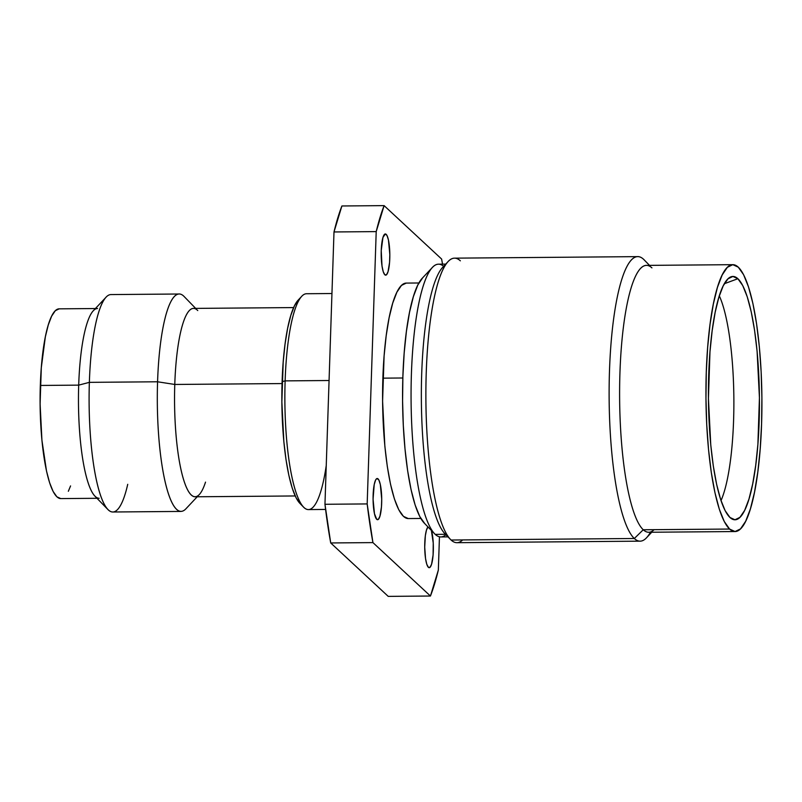 <?xml version="1.0" encoding="UTF-8"?>
<svg xmlns="http://www.w3.org/2000/svg" width="802" height="802" viewBox="0 0 802 802"><rect width="100%" height="100%" fill="white"/><g stroke="black" fill="none" stroke-linecap="round" stroke-linejoin="round"><path stroke-width="1.2" d="M445.732 264.119L438.534 264.179A136.38 28.591 89.5 0 0 411.105 387.486A136.38 28.591 89.5 0 0 435.235 534.383A136.38 28.591 -90.5 0 1 434.654 533.811A136.38 28.591 -90.5 0 1 411.085 400.789A136.38 28.591 -90.5 0 1 432.438 267.397A136.38 28.591 -90.5 0 1 443.656 266.324M432.438 267.397L422.203 278.284A125.323 26.265 89.5 0 0 402.584 400.86A125.323 26.265 89.5 0 0 424.248 523.094L434.654 533.811M445.491 534.302L435.235 534.383L445.491 534.302A136.38 28.591 -90.5 0 1 421.351 395.466A136.38 28.591 -90.5 0 1 445.451 265.081M637.77 256.63A142.275 29.824 -90.5 0 1 643.585 259.287A142.275 29.824 89.5 0 0 609.47 371.506A142.275 29.824 89.5 0 0 634.322 538.503L451.085 540.027L634.322 538.503A142.275 29.824 -90.5 0 1 609.159 385.261A142.275 29.824 -90.5 0 1 637.77 256.63L454.533 258.154A142.275 29.824 89.5 0 0 425.922 386.785A142.275 29.824 89.5 0 0 451.085 540.027A142.275 29.824 -90.5 0 1 450.483 539.435A142.275 29.824 -90.5 0 1 425.902 400.669A142.275 29.824 -90.5 0 1 448.168 261.512A142.275 29.824 -90.5 0 1 460.348 260.82M448.168 261.512L442.724 267.307A136.38 28.591 89.5 0 0 421.371 400.709A136.38 28.591 89.5 0 0 444.94 533.731L450.483 539.435M732.817 264.67A133.443 27.97 -90.5 0 1 738.271 267.166L743.584 274.695L748.527 286.966L752.908 303.507L756.557 323.687L759.334 346.725L761.138 371.727L761.9 397.762L761.579 423.797L760.206 448.849L757.82 471.947L754.512 492.217L750.411 508.859L745.68 521.25L740.497 528.909L735.063 531.546L729.589 529.049L643.244 529.761L729.589 529.049A133.443 27.97 -90.5 0 1 705.981 385.321A133.443 27.97 -90.5 0 1 732.817 264.67L646.482 265.392A133.443 27.97 89.5 0 0 619.645 386.033A133.443 27.97 89.5 0 0 643.244 529.761L634.322 538.503L643.244 529.761A133.443 27.97 -90.5 0 1 619.936 373.13A133.443 27.97 -90.5 0 1 651.936 267.888M649.48 265.362L643.585 259.287L649.48 265.362M721.008 500.598A112.831 23.649 89.5 0 0 733.86 398.103A112.831 23.649 89.5 0 0 719.304 295.848A112.831 23.649 -90.5 0 1 733.86 398.103A112.831 23.649 -90.5 0 1 721.008 500.598M737.89 278.715A121.663 25.504 -90.5 0 1 759.334 414.484A121.663 25.504 -90.5 0 1 732.948 519.415A121.663 25.504 -90.5 0 1 729.97 517.49A121.663 25.504 -90.5 0 1 708.417 391.186A121.663 25.504 -90.5 0 1 730.933 276.83A121.663 25.504 -90.5 0 1 737.89 278.715L724.326 283.728L737.89 278.715L732.898 276.439L727.945 278.845L723.214 285.823L718.903 297.121L715.163 312.299L712.156 330.775L709.971 351.847L708.427 398.424L710.762 444.96L713.299 465.962L716.627 484.358L720.627 499.445L725.128 510.633L729.97 517.49L734.963 519.766L739.915 517.37L744.647 510.383L748.958 499.085L752.697 483.907L755.705 465.431L757.89 444.368L759.434 397.792L757.098 351.256L754.562 330.254L751.233 311.858L747.233 296.77L742.732 285.582L737.89 278.715M331.948 293.522L306.605 293.732A107.929 22.626 89.5 0 0 285.131 380.88L329.071 380.509L285.131 380.88L282.103 381.662A104.009 21.804 89.5 0 0 299.838 503.305L303.527 507.115A107.929 22.626 -90.5 0 1 285.131 380.88A107.929 22.626 89.5 0 0 308.399 509.581L325.592 509.44M326.244 465.521A107.929 22.626 -90.5 0 1 303.527 507.115M386.173 234.344A20.601 4.321 -90.5 0 1 389.822 256.54A20.601 4.321 -90.5 0 1 385.672 275.166A20.601 4.321 -90.5 0 1 384.83 274.775L386.514 274.755L388.048 271.657L389.561 262.394L389.822 254.505L388.439 239.948L386.995 235.507L385.331 233.953L382.955 237.462L381.231 250.595L382.013 266.053L383.246 271.718L384.83 274.775A20.601 4.321 -90.5 0 1 381.191 252.59A20.601 4.321 -90.5 0 1 385.331 233.953A20.601 4.321 -90.5 0 1 386.173 234.344L384.499 234.354L386.173 234.344M431.486 530.553A20.601 4.321 -90.5 0 1 433.19 553.55A20.601 4.321 -90.5 0 1 429.21 567.696A20.601 4.321 -90.5 0 1 428.368 567.305L430.052 567.285L431.586 564.187L433.1 554.924L433.24 543.014L431.296 529.932M378.063 478.894A20.601 4.321 -90.5 0 1 381.712 501.08A20.601 4.321 -90.5 0 1 377.562 519.716A20.601 4.321 -90.5 0 1 376.719 519.325L378.404 519.305L379.937 516.207L381.451 506.944L381.712 499.055L380.318 484.498L378.885 480.057L377.221 478.503L376.379 478.914L378.063 478.894L376.389 478.904L375.577 480.097L374.213 484.578L373.07 499.165L374.464 513.721L376.719 519.325A20.601 4.321 -90.5 0 1 373.08 497.14A20.601 4.321 -90.5 0 1 377.221 478.503A20.601 4.321 -90.5 0 1 378.063 478.894M205.512 482.122A94.195 19.749 -90.5 0 1 199.297 494.563A94.195 19.749 -90.5 0 1 174.776 384.459L282.053 383.567L174.776 384.459A94.195 19.749 89.5 0 0 195.076 496.789L295.206 495.957M127.729 484.308A108.711 22.787 -90.5 0 1 107.889 509.511A108.711 22.787 -90.5 0 1 89.363 382.353L157.573 381.782L89.363 382.353A108.711 22.787 89.5 0 0 112.791 511.997L181.001 511.425A108.711 22.787 -90.5 0 1 157.573 381.782L174.776 384.459L157.573 381.782A108.711 22.787 89.5 0 0 185.863 508.859L197.222 496.769M99.147 498.273A94.877 19.89 -90.5 0 1 78.696 385.13L89.363 382.353L78.696 385.13A94.877 19.89 89.5 0 0 94.867 496.097L107.889 509.511M40.321 385.451A94.877 19.89 89.5 0 0 60.782 498.593L56.902 496.819L53.122 491.466L49.614 482.744L46.496 470.974L41.925 440.248L40.1 403.957L41.303 367.637L45.353 336.8L48.27 324.96L51.629 316.158L55.318 310.705L59.178 308.84A94.877 19.89 89.5 0 0 40.321 385.451L78.696 385.13L40.321 385.451M418.875 282.986L406.293 283.086A117.744 24.682 89.5 0 0 382.875 378.153L402.835 377.993L382.875 378.153A117.744 24.682 89.5 0 0 408.248 518.563L420.839 518.453M372.93 542.603A220.771 46.275 -90.5 0 1 367.176 503.927L324.96 504.278A220.771 46.275 89.5 0 0 330.715 542.954L372.93 542.603L367.176 503.927L376.208 231.608A220.771 46.275 -90.5 0 1 384.108 205.623L341.893 205.974A220.771 46.275 89.5 0 0 333.993 231.958L376.208 231.608L384.108 205.623L441.621 259.046A220.771 46.275 -90.5 0 1 442.524 264.139L441.621 259.046L384.108 205.623L341.893 205.974L333.993 231.958L376.208 231.608L367.176 503.927L324.96 504.278L333.993 231.958L324.96 504.278L330.715 542.954L388.228 596.377L330.715 542.954L372.93 542.603L430.443 596.026L388.228 596.377L430.443 596.026L372.93 542.603M438.343 570.042A220.771 46.275 -90.5 0 1 430.443 596.026L438.343 570.042L439.446 536.789L438.343 570.042M428.027 526.894L426.494 529.992L425.351 535.686L424.719 547.144L425.541 558.583L426.784 564.247L428.368 567.305A20.601 4.321 -90.5 0 1 424.719 547.265A20.601 4.321 -90.5 0 1 427.977 526.944M406.273 283.086L401.471 285.412L396.9 292.169L392.729 303.096L389.11 317.792L386.193 335.667L384.088 356.048L382.594 401.13L384.85 446.163L387.306 466.493L390.534 484.298L394.394 498.894L398.754 509.721L403.436 516.358L408.268 518.563M70.566 485.922L68.34 491.275M195.658 308.389L184.099 296.489A108.711 22.787 89.5 0 0 157.573 381.782A108.711 22.787 -90.5 0 1 179.197 294.003L110.987 294.575A108.711 22.787 89.5 0 0 89.363 382.353A108.711 22.787 -90.5 0 1 106.115 297.141L93.323 310.755A94.877 19.89 89.5 0 0 78.696 385.13A94.877 19.89 -90.5 0 1 97.573 308.519M293.632 307.577L193.513 308.409A94.195 19.749 89.5 0 0 174.776 384.459A94.195 19.749 -90.5 0 1 197.763 310.564M300.279 503.746L296.138 497.872L292.289 488.308L288.87 475.416L286.023 459.696L283.858 441.742L281.863 401.962L283.186 362.143L285.041 344.128L287.617 328.339L290.815 315.366L294.504 305.702L298.544 299.737M285.131 380.88A107.929 22.626 -90.5 0 1 301.773 296.279L298.143 300.138A104.009 21.804 89.5 0 0 282.103 381.662L285.131 380.88M422.684 277.793L417.822 284.991L413.381 296.63L409.531 312.259L406.424 331.296L404.178 352.99L402.885 376.519L402.584 400.97L403.306 425.411L405 448.909L407.606 470.543L411.035 489.491L415.145 505.029L419.787 516.548L424.779 523.616M729.589 529.049L724.276 521.521L719.334 509.25L714.953 492.709L711.304 472.528L708.527 449.491L706.722 424.479L705.961 398.454L706.281 372.419L707.655 347.366L710.041 324.269L713.349 303.998L717.449 287.357L722.181 274.966L727.364 267.307L732.797 264.67L738.271 267.166A133.443 27.97 -90.5 0 1 761.88 410.895A133.443 27.97 -90.5 0 1 735.043 531.546A133.443 27.97 -90.5 0 1 729.589 529.049M654.111 529.671A133.443 27.97 -90.5 0 1 643.244 529.761A133.443 27.97 89.5 0 0 648.698 532.257L735.043 531.546M650.412 532.247A142.275 29.824 -90.5 0 1 640.136 541.16A142.275 29.824 -90.5 0 1 634.322 538.503A142.275 29.824 89.5 0 0 646.502 537.801L651.735 532.237M649.51 265.362L644.196 259.888A142.275 29.824 89.5 0 0 643.585 259.287A142.275 29.824 -90.5 0 1 644.788 260.53M462.674 539.926A142.275 29.824 -90.5 0 1 451.085 540.027A142.275 29.824 89.5 0 0 456.899 542.683L640.136 541.16M445.892 534.703A136.38 28.591 -90.5 0 1 435.235 534.383A136.38 28.591 89.5 0 0 440.809 536.939L447.997 536.879M60.782 498.593L96.992 498.293M59.198 308.84L95.418 308.539"/></g></svg>
